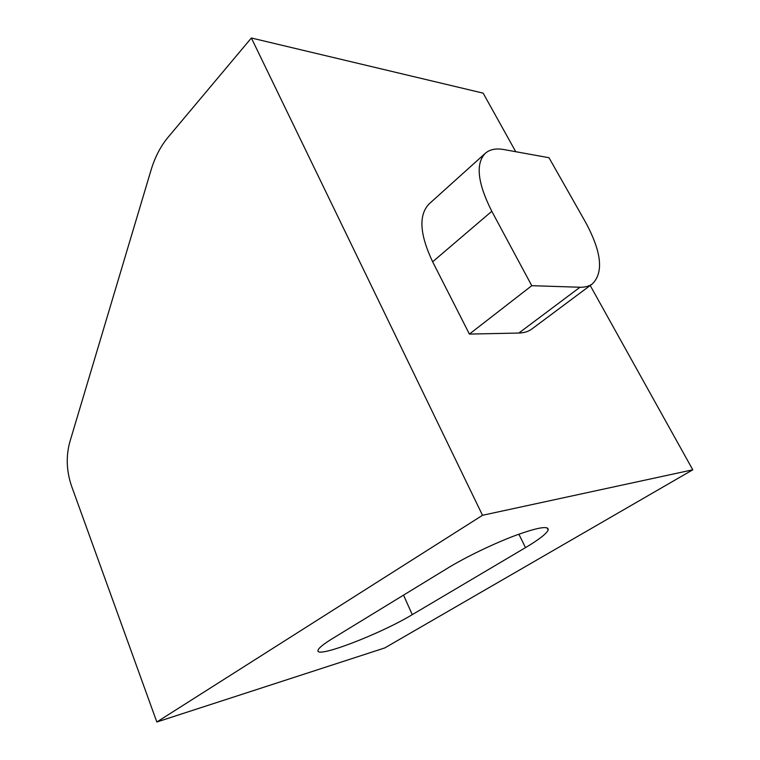 <?xml version="1.0" encoding="UTF-8"?>
<svg xmlns="http://www.w3.org/2000/svg" width="760" height="760" viewBox="0 0 760 760"><rect width="100%" height="100%" fill="white"/><g stroke="black" fill="none" stroke-linecap="round" stroke-linejoin="round"><path stroke-width="1.14" d="M251.37 38L482.514 515.289L156.826 722L71.516 485.972C66.471 471.019 65.901 456.38 69.806 442.035L151.041 170.116C154.907 157.282 160.522 146.405 167.884 137.503L251.37 38L483.151 93.147L515.736 151.696M525.492 547.628L412.272 614.64C380.085 634.163 314.422 659.357 318.06 650.18C318.791 647.909 323.541 644.081 332.3 638.675L447.754 568.091C465.557 557.194 493.487 543.694 515.175 535.553C537.842 527.336 548.843 525.492 548.169 530.005C546.497 533.748 538.935 539.619 525.492 547.628L518.871 534.185M156.826 722L384.74 647.947L692.778 469.803L482.514 515.289M592.42 283.851L531.895 328.976C528.428 331.55 524.086 332.909 518.871 333.041L469.404 334.087L432.639 261.791C419.596 234.156 418.456 214.833 429.238 203.803L485.336 153.273C489.82 149.378 495.995 148.133 503.861 149.549L548.995 157.728L585.285 221.739C601.511 251.588 603.896 272.298 592.42 283.851C589.2 286.254 585.058 287.375 579.984 287.242L531.762 285.684L491.796 211.289C477.527 182.941 475.38 163.609 485.336 153.273M692.778 469.803L590.207 285.503M469.404 334.087L531.762 285.684M403.522 595.137L412.272 614.64M491.796 211.289L432.639 261.791M518.871 333.041L579.984 287.242M547.067 527.82L548.169 530.005"/></g></svg>

